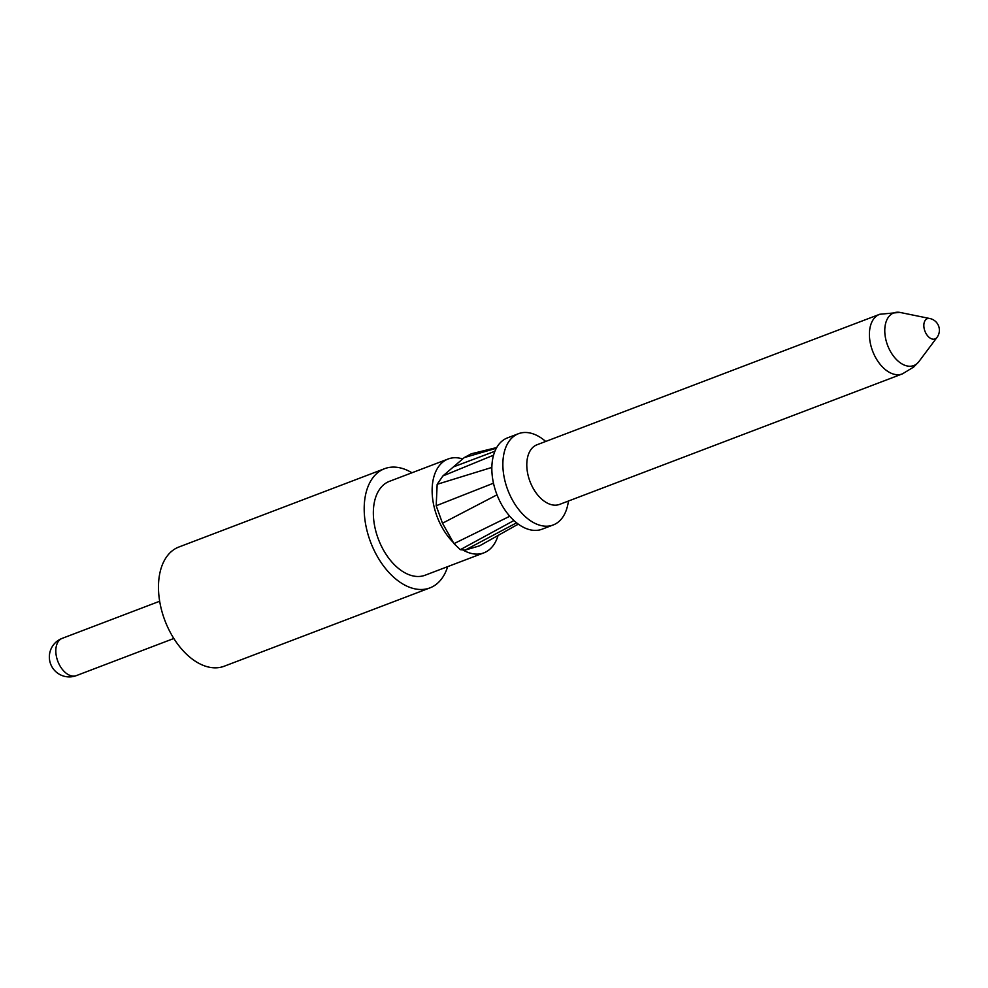 <?xml version="1.0" encoding="UTF-8"?>
<svg xmlns="http://www.w3.org/2000/svg" width="988" height="988" viewBox="0 0 988 988"><rect width="100%" height="100%" fill="white"/><g stroke="black" fill="none" stroke-linecap="round" stroke-linejoin="round"><path stroke-width="1.48" d="M384.554 468.707L178.84 547.031A63.763 39.174 69.2 0 0 171.455 551.465A63.763 39.174 69.2 0 0 167.602 626.972A63.763 39.174 69.2 0 0 224.214 666.221L429.941 587.885A63.763 39.174 -110.8 0 1 373.328 548.636A63.763 39.174 -110.8 0 1 377.169 473.129A63.763 39.174 -110.8 0 1 384.554 468.707A63.763 39.174 -110.8 0 1 411.934 472.77M447.675 566.63A63.763 39.174 -110.8 0 1 437.326 583.451A63.763 39.174 -110.8 0 1 429.941 587.885M453.369 542.536A50.215 30.85 -110.8 0 1 442.34 462.47A50.215 30.85 -110.8 0 1 448.157 458.988L389.383 481.366A50.215 30.85 69.2 0 0 383.566 484.849A50.215 30.85 69.2 0 0 380.541 544.314A50.215 30.85 69.2 0 0 425.112 575.226L483.898 552.848A50.215 30.85 -110.8 0 1 463.619 550.378M448.157 458.988A50.215 30.85 -110.8 0 1 462.668 458.951M498.051 535.496A50.215 30.85 -110.8 0 1 489.702 549.353A50.215 30.85 -110.8 0 1 483.898 552.848M518.453 433.707L507.424 437.906A48.82 29.986 69.2 0 0 501.781 441.303A48.82 29.986 69.2 0 0 498.829 499.113A48.82 29.986 69.2 0 0 542.177 529.16L553.194 524.961A48.82 29.986 -110.8 0 1 509.857 494.914A48.82 29.986 -110.8 0 1 512.797 437.104A48.82 29.986 -110.8 0 1 518.453 433.707A48.82 29.986 -110.8 0 1 545.697 441.463M568.396 501.052A48.82 29.986 -110.8 0 1 558.85 521.565A48.82 29.986 -110.8 0 1 553.194 524.961M879.592 314.332L536.966 444.785A31.888 19.587 69.2 0 0 533.273 446.996A31.888 19.587 69.2 0 0 531.359 484.75A31.888 19.587 69.2 0 0 559.653 504.374L902.279 373.921A31.888 19.587 -110.8 0 1 873.972 354.297A31.888 19.587 -110.8 0 1 875.899 316.543A31.888 19.587 -110.8 0 1 879.592 314.332A31.888 19.587 -110.8 0 1 879.777 314.258L899.809 312.393A28.146 17.29 69.2 0 0 890.497 314.888A28.146 17.29 69.2 0 0 890.163 350.938A28.146 17.29 69.2 0 0 917.049 363.584A28.146 17.29 69.2 0 0 918.655 361.917A28.146 17.29 69.2 0 0 918.976 361.509L937.007 337.39A10.831 6.657 -110.8 0 1 936.266 338.18A10.831 6.657 -110.8 0 1 925.917 333.314A10.831 6.657 -110.8 0 1 926.04 319.433A10.831 6.657 -110.8 0 1 929.819 318.519L900.303 312.492A28.146 17.29 69.2 0 0 899.809 312.393M918.655 361.917L913.69 367.042L902.464 373.847A31.888 19.587 -110.8 0 1 902.279 373.921M497.013 494.827L442.488 523.232L436.19 505.757L437.165 484.293L442.896 475.944L464.261 457.58L471.35 453.776L496.692 447.564M464.261 457.58L496.297 448.28M453.381 466.916L494.889 451.269M442.896 475.944L493.555 455.172M437.165 484.293L491.839 467.435M442.488 523.232L453.986 543.635L509.783 516.242M518.292 524.109L479.637 545.808L465.015 550.168L460.334 549.674L453.986 543.635M460.334 549.674L513.933 520.528M465.015 550.168L516.613 522.825M436.19 505.757L493.481 483.194M59.873 639.742A19.921 12.239 -110.8 0 1 62.182 638.359A19.921 19.921 0 0 0 52.154 667.172A19.921 19.921 0 0 0 76.372 675.607A19.921 12.239 -110.8 0 1 58.675 663.343A19.921 12.239 -110.8 0 1 59.873 639.742M937.007 337.39A11.955 11.955 0 0 0 929.819 318.519M516.786 524.961L518.552 524.295M159.661 601.247L62.182 638.359M173.839 638.483L76.372 675.607"/></g></svg>

